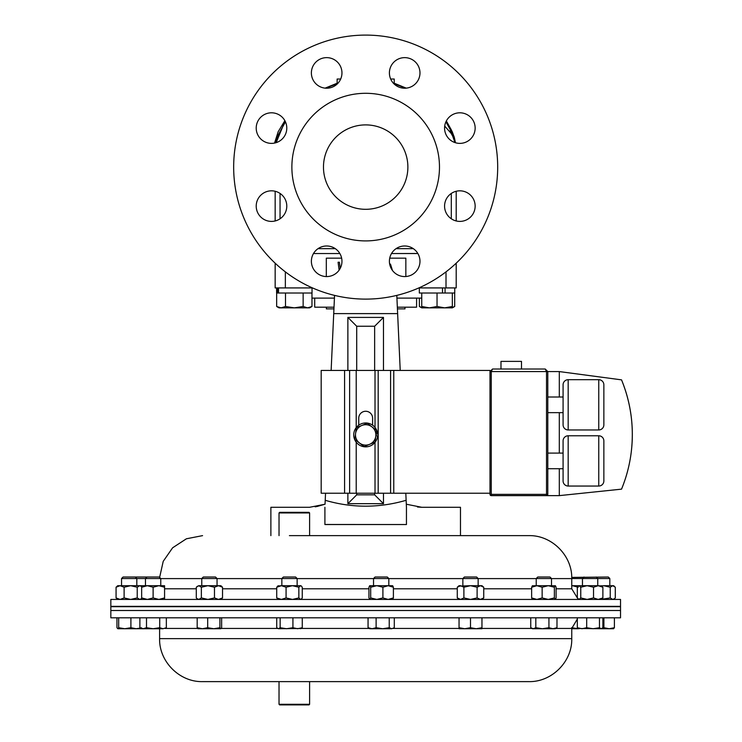 <?xml version="1.0" encoding="UTF-8"?>
<svg xmlns="http://www.w3.org/2000/svg" width="742" height="742" viewBox="0 0 742 742"><rect width="100%" height="100%" fill="white"/><g stroke="black" fill="none" stroke-linecap="round" stroke-linejoin="round"><path stroke-width="1.11" d="M407.877 167.108A42.201 42.201 0 0 0 365.676 124.897A42.201 42.201 0 0 0 323.475 167.108A42.201 42.201 0 0 0 365.676 209.309A42.201 42.201 0 0 0 407.877 167.108M311.38 261.286A15.294 15.294 0 0 1 326.666 245.992A15.294 15.294 0 0 1 341.96 261.286A15.294 15.294 0 0 1 326.666 276.571A15.294 15.294 0 0 1 311.38 261.286M256.213 206.109A15.294 15.294 0 0 1 271.498 190.824A15.294 15.294 0 0 1 286.792 206.109A15.294 15.294 0 0 1 271.498 221.404A15.294 15.294 0 0 1 256.213 206.109M256.213 128.097A15.294 15.294 0 0 1 271.498 112.803A15.294 15.294 0 0 1 286.792 128.097A15.294 15.294 0 0 1 271.498 143.382A15.294 15.294 0 0 1 256.213 128.097M311.38 72.929A15.294 15.294 0 0 1 326.666 57.635A15.294 15.294 0 0 1 341.96 72.929A15.294 15.294 0 0 1 326.666 88.215A15.294 15.294 0 0 1 311.38 72.929M389.402 72.929A15.294 15.294 0 0 1 404.687 57.635A15.294 15.294 0 0 1 419.981 72.929A15.294 15.294 0 0 1 404.687 88.215A15.294 15.294 0 0 1 389.402 72.929M444.569 128.097A15.294 15.294 0 0 1 459.855 112.803A15.294 15.294 0 0 1 475.149 128.097A15.294 15.294 0 0 1 459.855 143.382A15.294 15.294 0 0 1 444.569 128.097M444.569 206.109A15.294 15.294 0 0 1 459.855 190.824A15.294 15.294 0 0 1 475.149 206.109A15.294 15.294 0 0 1 459.855 221.404A15.294 15.294 0 0 1 444.569 206.109M389.402 261.286A15.294 15.294 0 0 1 404.687 245.992A15.294 15.294 0 0 1 419.981 261.286A15.294 15.294 0 0 1 404.687 276.571A15.294 15.294 0 0 1 389.402 261.286M291.875 167.108A73.801 73.801 0 0 0 365.676 240.909A73.801 73.801 0 0 0 439.477 167.108A73.801 73.801 0 0 0 365.676 93.297A73.801 73.801 0 0 0 291.875 167.108M233.665 167.108A132.011 132.011 0 0 0 365.676 299.109A132.011 132.011 0 0 0 497.687 167.108A132.011 132.011 0 0 0 365.676 35.097A132.011 132.011 0 0 0 233.665 167.108M455.467 142.742L454.197 136.88L444.699 126.057M325.126 88.14L337.137 83.215L337.137 84.069L337.137 79.032L340.689 79.032M456.2 191.269L456.2 220.958M275.161 191.269L275.161 220.958M417.839 253.551L391.498 253.551L417.839 253.486M339.855 253.551L313.514 253.551L339.855 253.551M394.225 84.069L394.225 79.032L390.672 79.032M258.142 681.62L528.777 681.62L309.609 681.62L309.609 704.288L279.029 704.288L279.029 681.62L202.575 681.62L258.142 681.62M197.65 617.808L620.525 617.808L620.525 610.508L110.836 610.508L620.525 610.508L620.525 606.696L110.836 606.696L110.836 617.808L197.65 617.808M110.836 606.353L620.525 606.353L620.525 599.443L110.836 599.443L110.836 606.353L121.54 606.446M551.51 578.602L571.757 578.602C572.351 555.647 551.742 535.038 528.777 535.631L289.408 535.631M309.609 512.954L279.029 512.954L279.641 512.342L308.997 512.342L309.609 512.954L309.609 535.631L460.476 535.631L460.476 507.287L421.734 507.287L406.31 504.217L406.134 500.293L406.449 507.287L405.809 493.226M324.903 507.287L324.903 524.538L406.449 524.538L324.903 524.473M317.251 506.434L325.042 504.217L309.618 507.287L270.876 507.287L270.876 535.631M396.803 295.39L400.226 370.453M397.638 313.606L333.724 313.606L334.549 295.39L333.733 313.402M333.724 313.606L331.136 370.453M325.543 493.226L325.219 500.293C352.033 508.14 379.004 508.14 406.134 500.293M396.924 298.117L421.744 298.117M311.974 298.117L334.429 298.117M347.877 370.453L347.877 317.418L383.475 317.418L383.475 370.453M383.475 493.226L383.475 503.679L347.877 503.679L347.877 493.226M315.137 506.823L317.177 506.452M417.468 506.999L421.734 507.287M404.984 307.188L404.984 308.876L397.415 308.876L397.629 313.402M325.042 504.217L325.219 500.293M406.449 507.287L406.449 524.538M383.475 317.418L374.645 326.248L356.707 326.248L356.707 370.453M383.475 503.679L374.645 494.849L374.645 493.226M374.645 370.453L374.645 326.248M347.877 503.679L356.707 494.849L374.645 494.849M356.707 493.226L356.707 494.849M347.877 317.418L356.707 326.248M500.98 369.024L500.98 361.382L521.496 361.382L521.496 369.024M603.858 480.955A5.101 5.101 0 0 1 598.757 486.047L598.757 435.777A5.101 5.101 0 0 1 603.858 440.878L603.858 480.955L603.858 440.878M563.085 440.878A5.101 5.101 0 0 1 568.177 435.777L568.177 486.047A5.101 5.101 0 0 1 563.085 480.955L563.085 440.878M603.858 424.86A5.101 5.101 0 0 1 598.757 429.961L598.757 379.691A5.101 5.101 0 0 1 603.858 384.792L603.858 424.86L603.858 384.792M563.085 384.792A5.101 5.101 0 0 1 568.177 379.691L568.177 429.961A5.101 5.101 0 0 1 563.085 424.86L563.085 384.792M598.757 486.047L568.177 486.047M598.757 435.777L568.177 435.777M563.085 468.731L547.791 468.731M563.085 453.093L547.791 453.093M598.757 429.961L568.177 429.961M598.757 379.691L568.177 379.691M563.085 412.645L547.791 412.645M563.085 397.007L547.791 397.007M489.998 494.358L489.998 371.575L492.54 369.024L545.24 369.024L546.52 371.575L491.269 371.575L491.269 494.358L546.52 494.358L546.52 371.575L559.31 371.575L621.536 379.858A143.735 143.735 0 0 1 621.536 489.145L559.31 495.628L491.269 495.628A1.271 1.271 0 0 1 489.998 494.358L491.269 494.358L491.269 495.628M547.791 371.575L545.24 369.024L547.791 371.575L547.791 494.358A1.271 1.271 0 0 1 546.52 495.628L546.52 494.358L547.791 494.358M489.998 371.575L491.269 371.575L492.54 369.024L489.998 371.575L489.998 370.453L321.184 370.453L321.184 493.226L344.585 493.226L344.585 370.453M559.31 495.628L559.31 468.731M559.31 453.093L559.31 412.645M559.31 397.007L559.31 371.575M621.536 379.858C631.201 403.685 634.354 428.347 631.025 453.844M326.369 307.188L326.369 308.876L333.937 308.876M312.484 287.924L275.161 287.924L275.161 263.187M456.2 263.187L456.2 287.924L418.878 287.924M405.846 276.525L405.846 258.151L389.717 258.151M341.635 258.151L326.313 258.151L326.313 276.571M389.55 263.438L390.589 264.44L392.435 270.431M390.951 267.992L390.283 266.406M339.131 270.134L338.083 262.232L339.419 262.232L340.235 268.344M489.998 493.226L356.216 493.226L356.216 442.204M372.614 425.185L372.614 418.2A6.928 6.928 0 0 0 365.676 411.263A6.928 6.928 0 0 0 358.748 418.2L358.748 425.185M356.216 427.624L356.216 370.453M356.216 493.226L344.585 493.226M416.587 307.188L416.587 298.117L416.587 307.188L397.341 307.188M334.021 307.188L314.71 307.188L314.71 298.117M276.664 293.016L276.664 306.492L281.079 307.856L286.672 307.856M285.494 306.492L281.079 307.856L294.314 307.856L285.494 306.492L285.494 293.016M276.599 293.016L276.599 287.924L276.599 293.016L312.039 293.016L312.039 287.924M303.144 306.492L294.314 307.856L307.559 307.856L303.144 306.492L303.144 293.016M311.974 306.492L307.559 307.856L309.609 307.856L311.974 306.492L311.974 293.016M276.664 306.492L279.029 307.856L281.079 307.856M454.698 293.016L454.698 306.492L452.332 307.55M419.378 298.117L419.378 306.492L421.744 307.55M437.038 306.492L429.395 307.856L421.744 306.492L421.744 307.856L444.681 307.856L437.038 306.492L437.038 293.016M421.744 293.016L421.744 306.492M452.332 306.492L444.681 307.856L452.332 307.856L452.332 293.016M419.323 287.924L419.323 293.016L454.753 293.016L454.753 287.924L454.753 293.016M281.849 578.547L297.143 578.547L295.622 577.026L283.37 577.026L281.849 578.547L281.849 585.698M280.142 617.808L280.142 627.713L278.426 628.734L276.72 627.713L276.72 617.808M292.923 617.808L292.923 627.713L286.533 628.734L280.142 627.713M302.272 617.808L302.272 627.713L297.598 628.734L292.923 627.713M300.566 628.734L302.272 627.713M278.426 628.734L301.354 628.502M146.99 577.026L145.469 578.547L160.764 578.547L159.242 577.026L123.051 577.026L121.54 578.547L121.54 585.698M145.469 585.698L145.469 578.547L121.54 578.547M140.442 628.029L136.157 628.734L143.197 628.734L139.886 627.713L139.886 617.808M596.234 577.026L597.755 578.547L609.822 578.547L608.301 577.026L571.739 577.406M597.755 585.698L597.755 578.547L571.757 578.547M599.462 617.808L599.462 627.713L593.071 628.734L586.681 627.713L582.006 628.734L577.322 627.713L579.038 628.734M586.681 617.808L586.681 627.713M602.884 617.808L602.884 627.713L601.168 628.734L599.462 627.713M601.567 628.734L609.154 628.734L603.905 627.713L602.485 628.112M577.322 617.808L577.322 627.713M578.241 628.502L601.168 628.734M549.525 577.026L537.746 577.026L536.225 578.547L536.225 585.698M549.998 577.026L551.51 578.547L536.225 578.547M548.932 617.808L548.932 627.713L542.374 628.734L535.817 627.713L533.285 628.734L530.753 627.713L530.753 617.808M535.817 617.808L535.817 627.713M556.982 617.808L556.982 627.713L552.957 628.734L548.932 627.713M530.753 627.713L532.413 628.734L555.322 628.734L556.982 627.713M201.768 578.547L217.054 578.547L215.532 577.026L203.28 577.026L201.768 578.547L201.768 585.698M197.186 627.713L197.956 628.734L202.436 628.734L197.186 627.713L197.186 617.808M207.686 627.713L202.436 628.734L213.798 628.734L207.686 627.713L207.686 617.808M219.91 627.713L213.798 628.734L220.773 628.734L219.91 627.713L219.91 617.808M221.635 617.808L221.635 627.713L220.773 628.734M116.958 617.808L116.958 627.713L117.82 628.734L118.683 627.713L118.683 617.808M130.907 617.808L130.907 627.713L124.795 628.734L118.683 627.713M117.82 628.734L136.157 628.734L130.907 627.713M140.544 628.734L141.407 627.713M373.532 578.547L388.827 578.547L387.305 577.026L375.053 577.026L373.532 578.547L373.532 585.698M376.12 627.713L372.085 628.734L368.06 627.713L369.72 628.734L382.677 628.734L376.12 627.713L376.12 617.808M368.06 617.808L368.06 627.713M389.235 627.713L382.677 628.734L391.767 628.734L389.235 627.713L389.235 617.808M394.299 627.713L391.767 628.734L394.299 627.713L394.299 617.808M614.404 617.808L614.404 627.713L609.154 628.734L613.634 628.734M603.905 617.808L603.905 627.713M613.532 628.734L614.404 627.713M146.499 627.713L143.197 628.734L153.112 628.734L146.499 627.713L146.499 617.808M159.734 627.713L153.112 628.734L163.036 628.734L159.734 627.713L159.734 617.808M166.347 627.713L163.036 628.734L166.347 627.713L166.347 617.808M571.757 628.734L578.241 628.734L571.628 627.713M462.86 578.547L478.145 578.547L476.633 577.026L464.381 577.026L462.86 578.547L462.86 585.698M478.145 578.547L478.145 585.698M470.502 627.713L464.77 628.734L459.048 627.713L459.048 628.734L476.234 628.734L470.502 627.713L470.502 617.808M459.048 617.808L459.048 627.713M481.957 627.713L476.234 628.734L481.957 628.734L481.957 617.808M354.797 439.412L364.127 446.582L369.572 444.337L375.007 442.084L376.556 430.416L367.225 423.246L361.79 425.491L356.345 427.744L354.797 439.412M375.786 436.25A10.193 10.193 0 0 1 359.462 442.993A10.193 10.193 0 0 1 361.79 425.491A10.193 10.193 0 0 1 375.786 436.25M309.609 704.288L308.997 704.9L279.641 704.9L279.029 704.288M278.426 599.443L276.72 597.913L281.394 599.443L286.069 597.913L286.069 587.228L281.394 585.698L277.638 586.05M278.426 585.698L276.72 587.228L281.394 585.698L300.955 585.698L302.272 587.228L302.272 597.913L300.955 599.443M276.72 587.228L276.72 597.913M286.069 597.913L292.459 599.443L298.85 597.913L300.566 599.443M286.069 587.228L292.459 585.698L298.85 587.228L298.85 597.913M298.85 587.228L300.566 585.698M117.728 599.443L116.067 597.913L116.067 587.228L117.728 585.698L164.576 585.698L164.576 599.443M140.971 599.156L141.657 598.989M140.971 585.985L141.657 586.152M593.526 597.913L598.21 599.443L602.884 597.913L602.884 587.228L598.21 585.698L587.145 585.698L593.526 587.228L593.526 597.913L587.145 599.443L580.754 597.913L579.038 599.443L577.322 597.913L577.322 587.228L579.038 585.698L587.145 585.698L580.754 587.228L580.754 597.913M593.526 587.228L598.21 585.698L601.966 586.05M578.241 587.228L572.509 585.698L579.038 585.698L580.754 587.228M602.884 597.913L601.168 599.443M602.884 587.228L601.168 585.698M116.067 597.913L120.093 599.443L124.118 597.913L130.675 599.443L137.233 597.913L139.765 599.443L141.657 598.562M116.067 587.228L120.093 585.698L124.118 587.228L124.118 597.913M124.118 587.228L130.675 585.698L137.233 587.228L137.233 597.913M137.233 587.228L139.765 585.698L141.657 586.579M370.685 597.913L376.797 599.443L382.909 597.913L382.909 587.228L376.797 585.698L369.822 585.698L370.685 587.228L370.685 597.913L369.822 599.443L368.959 597.913L368.959 587.228L369.618 585.781M370.685 587.228L376.797 585.698L392.639 585.698L393.399 587.228L393.399 597.913L392.639 599.443M382.909 597.913L388.159 599.443L393.399 597.913M382.909 587.228L388.159 585.698L393.399 587.228M613.634 599.443L615.294 597.913L615.294 587.228L612.762 585.698L603.673 585.698L610.23 587.228L610.23 597.913L601.734 599.295M611.269 585.698L613.634 585.698L614.58 586.514M601.734 585.846L603.673 585.698M614.58 598.627L612.762 599.443L610.23 597.913M612.762 585.698L610.23 587.228M201.36 597.913L201.36 587.228L198.828 585.698L196.296 587.228L196.296 597.913L197.01 598.627L198.828 599.443L201.36 597.913L207.918 599.443L214.475 597.913L218.5 599.443L222.526 597.913L220.866 599.443M197.01 586.514L198.828 585.698L220.866 585.698L222.526 587.228L222.526 597.913M201.36 587.228L207.918 585.698L214.475 587.228L214.475 597.913M214.475 587.228L218.5 585.698L222.526 587.228M542.142 597.913L548.255 599.443L554.367 597.913L554.367 587.228L548.255 585.698L536.893 585.698L542.142 587.228L542.142 597.913L536.893 599.443L531.643 597.913L532.413 599.443M542.142 587.228L548.255 585.698L555.424 585.781M532.311 585.79L536.893 585.698L531.643 587.228L531.643 597.913M532.506 585.698L531.643 587.228M554.367 597.913L555.322 599.443M555.229 599.443L556.092 597.913L556.092 587.228L555.424 585.79M554.367 587.228L555.229 585.698M141.657 585.698L141.657 599.443M141.657 597.913L147.389 599.443L153.112 597.913L158.844 599.443L164.576 597.913M141.657 587.228L147.389 585.698L153.112 587.228L153.112 597.913M153.112 587.228L158.844 585.698L164.576 587.228M457.276 587.228L460.578 585.698L459.048 585.698L457.276 587.228L457.276 597.913L460.578 599.443L463.889 597.913L470.502 599.443L477.115 597.913L477.115 587.228L470.502 585.698L458.89 586.124M460.578 585.698L463.889 587.228L470.502 585.698L481.957 585.698L483.738 587.228L483.738 597.913L480.426 599.443L477.115 597.913M460.578 599.443L458.89 599.017M463.889 587.228L463.889 597.913M477.115 587.228L480.426 585.698L483.738 587.228M442.501 287.924L442.501 293.016L445.07 293.016L445.07 287.924M278.528 287.924L278.528 293.016L277.462 293.016L277.462 287.924M375.851 435.712L377.585 435.851A11.946 11.946 0 0 1 359.434 445.098A11.946 11.946 0 0 1 359.434 424.73A11.946 11.946 0 0 1 377.585 433.977L376.073 434.098M451.303 193.439L451.303 218.788M280.049 193.439L280.049 218.788M318.049 248.653L335.291 248.653M396.07 248.653L413.313 248.653M165.067 628.446L197.604 628.446M221.218 628.446L277.545 628.446M202.575 681.62C179.62 682.213 159.011 661.614 159.604 638.639L571.757 638.639L571.757 628.446L577.322 619.088M301.447 628.446L369.228 628.446M393.13 628.446L459.048 628.446M481.957 628.446L531.912 628.446M555.823 628.446L571.757 628.446M571.757 578.602L571.757 588.796L556.092 588.796M531.643 588.796L483.738 588.796M457.276 588.796L393.399 588.796M368.959 588.796L302.272 588.796M373.532 578.602L297.143 578.602M281.849 578.602L217.054 578.602M201.768 578.602L160.764 578.602M276.72 588.796L222.526 588.796M196.296 588.796L164.576 588.796M536.225 578.602L478.145 578.602M462.86 578.602L388.827 578.602M285.355 271.86L285.355 287.924M446.007 287.924L446.007 271.86M393.761 493.226L393.761 370.453M390.589 493.226L390.589 370.453M378.188 493.226L378.188 370.453M375.016 493.226L375.016 442.371M375.016 427.457L375.016 370.453M349.621 493.226L349.621 370.453M394.225 83.215L406.226 88.14M405.735 88.177L394.225 83.772M337.137 83.772L325.617 88.177M284.872 120.677L278.167 131.724L274.559 143.076M454.197 136.88L445.923 121.799M406.143 88.15L394.225 83.614M337.137 83.623L325.237 88.15M285.447 121.827L277.248 136.741L275.764 142.779M276.154 142.659L285.049 121.011M453.752 135.869L452.24 131.751L446.276 121.067M454.957 142.575L452.676 136.12L449.8 131.019M446.202 121.215L451.498 130.193L446.341 120.937M571.757 638.639C572.351 661.604 551.742 682.213 528.777 681.62M159.604 638.639L159.604 628.734M145.469 606.65L136.825 606.576M571.757 588.796L577.554 598.275M159.623 577.406L163.221 561.332L172.617 547.8L186.409 538.785L202.575 535.631M581.097 606.696L582.461 606.353M597.755 606.548L620.525 606.353M421.744 307.856L419.378 306.492M452.332 307.856L454.698 306.492M297.143 578.547L297.143 585.698M583.982 577.026L582.461 578.547L582.461 585.698M551.51 578.547L551.51 585.698M217.054 578.547L217.054 585.698M135.304 577.026L136.825 578.547L136.825 585.698M388.827 578.547L388.827 585.698M609.822 578.547L609.822 585.698M160.764 578.547L160.764 585.698M141.657 628.734L139.886 627.713M279.029 512.954L279.029 535.631M140.637 585.698L141.583 586.514M140.637 599.443L141.583 598.627M197.956 599.443L197.01 598.627M481.957 599.443L483.738 597.913M459.048 599.443L457.276 597.913"/></g></svg>
